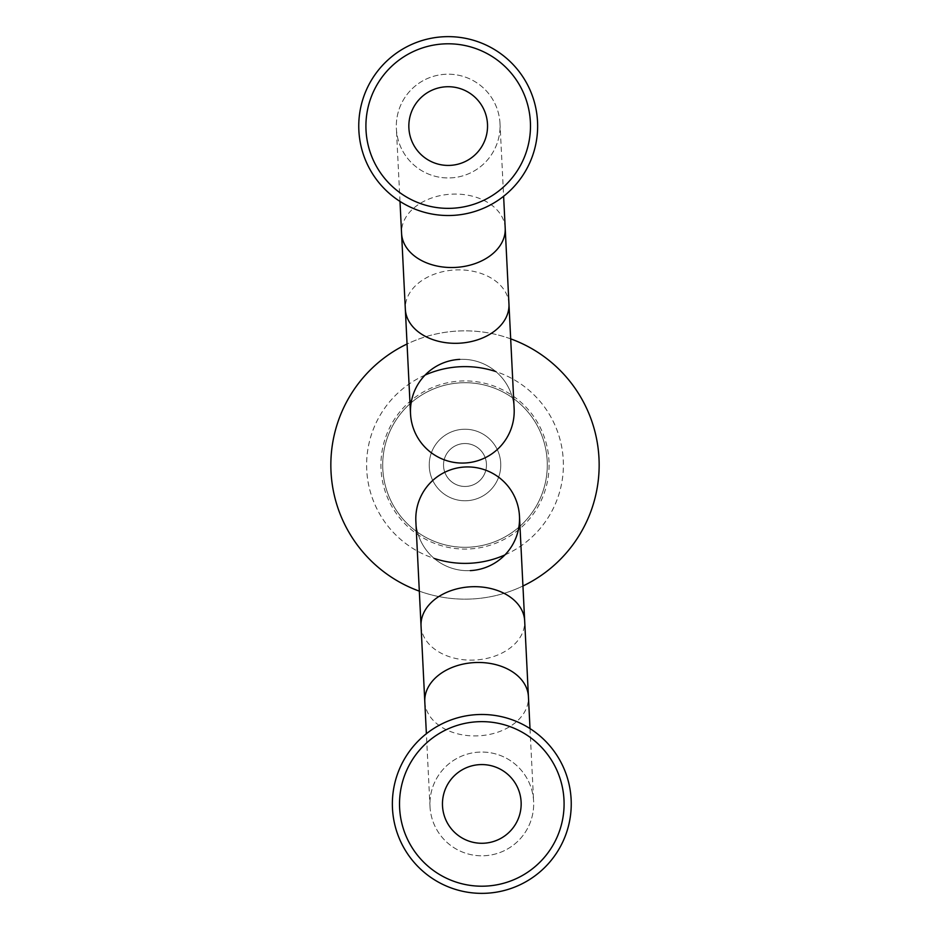 <?xml version="1.0" encoding="UTF-8"?>
<svg xmlns="http://www.w3.org/2000/svg" width="930" height="930" viewBox="0 0 930 930"><rect width="100%" height="100%" fill="white"/><g stroke="black" fill="none" stroke-linecap="round" stroke-linejoin="round"><path stroke-width="0.7" stroke-dasharray="4.65 3.49" d="M549.072 465A84.072 84.072 0 0 1 465 549.072A84.072 84.072 0 0 1 380.928 465A84.072 84.072 0 0 1 465 380.928A84.072 84.072 0 0 1 549.072 465M425.091 375.069A98.382 98.382 0 0 0 465 563.382A98.382 98.382 0 0 0 495.818 371.57M443.54 465A21.46 21.46 0 0 1 465 443.54A21.46 21.46 0 0 1 486.46 465A21.46 21.46 0 0 1 465 486.46A21.46 21.46 0 0 1 443.54 465A21.46 21.46 0 0 1 465 443.54A21.46 21.46 0 0 1 486.46 465A21.46 21.46 0 0 1 465 486.46A21.46 21.46 0 0 1 443.54 465M500.77 465A35.77 35.77 0 0 1 465 500.77A35.77 35.77 0 0 1 429.23 465A35.77 35.77 0 0 1 465 429.23A35.77 35.77 0 0 1 500.77 465A35.77 35.77 0 0 1 465 500.77A35.77 35.77 0 0 1 429.23 465A35.77 35.77 0 0 1 465 429.23A35.77 35.77 0 0 1 500.77 465M504.909 554.931A98.382 98.382 0 0 0 465 366.618A98.382 98.382 0 0 0 434.182 558.43M445.923 474.858A21.46 21.46 0 0 0 474.858 484.077A21.46 21.46 0 0 0 484.077 455.142A21.46 21.46 0 0 0 455.142 445.923A21.46 21.46 0 0 0 445.923 474.858A21.46 21.46 0 0 0 474.858 484.077A21.46 21.46 0 0 0 484.077 455.142A21.46 21.46 0 0 0 455.142 445.923A21.46 21.46 0 0 0 445.923 474.858M429.997 806.496A51.871 51.871 0 0 0 484.379 855.74A51.871 51.871 0 0 0 533.622 801.358A51.871 51.871 0 0 0 479.241 752.114A51.871 51.871 0 0 0 429.997 806.496A51.871 51.871 0 0 0 484.379 855.74A51.871 51.871 0 0 0 533.622 801.358A51.871 51.871 0 0 0 479.241 752.114A51.871 51.871 0 0 0 429.997 806.496L426.382 733.724M415.861 521.381A51.871 51.871 0 0 0 470.243 570.625A51.871 51.871 0 0 1 415.861 521.381A51.871 51.871 0 0 0 470.243 570.625A51.871 51.871 0 0 0 519.475 516.243A51.871 51.871 0 0 0 465.105 467M500.003 123.504A51.871 51.871 0 0 0 445.621 74.261A51.871 51.871 0 0 0 396.378 128.642A51.871 51.871 0 0 0 450.759 177.886A51.871 51.871 0 0 0 500.003 123.504A51.871 51.871 0 0 0 445.621 74.261A51.871 51.871 0 0 0 396.378 128.642A51.871 51.871 0 0 0 450.759 177.886A51.871 51.871 0 0 0 500.003 123.504L503.618 196.277M459.757 359.375A51.871 51.871 0 0 1 514.139 408.619A51.871 51.871 0 0 0 459.757 359.375A51.871 51.871 0 0 0 410.525 413.757A51.871 51.871 0 0 0 464.895 463M530.379 122.004A82.282 82.282 0 0 1 452.271 208.262A82.282 82.282 0 0 1 366.013 130.154A82.282 82.282 0 0 1 444.122 43.896A82.282 82.282 0 0 1 530.379 122.004M358.864 130.502A89.443 89.443 0 0 0 452.619 215.411A89.443 89.443 0 0 0 537.528 121.644A89.443 89.443 0 0 0 443.761 36.747A89.443 89.443 0 0 0 358.864 130.502M563.987 799.846A82.282 82.282 0 0 1 485.879 886.104A82.282 82.282 0 0 1 399.621 807.996A82.282 82.282 0 0 1 477.729 721.738A82.282 82.282 0 0 1 563.987 799.846M392.472 808.356A89.443 89.443 0 0 0 486.239 893.253A89.443 89.443 0 0 0 571.136 799.498A89.443 89.443 0 0 0 477.381 714.589A89.443 89.443 0 0 0 392.472 808.356M521.114 801.974A39.351 39.351 0 0 1 483.751 843.231A39.351 39.351 0 0 1 442.506 805.868A39.351 39.351 0 0 1 479.857 764.623A39.351 39.351 0 0 1 521.114 801.974M408.886 128.026A39.351 39.351 0 0 0 450.143 165.377A39.351 39.351 0 0 0 487.494 124.132A39.351 39.351 0 0 0 446.249 86.769A39.351 39.351 0 0 0 408.886 128.026M419.314 591.143A134.164 134.164 0 0 0 522.939 586.005M331.01 471.65A134.164 134.164 0 0 0 471.65 598.99A134.164 134.164 0 0 0 598.99 458.351A134.164 134.164 0 0 0 458.351 331.01A134.164 134.164 0 0 0 331.01 471.65M382.811 469.08A82.282 82.282 0 0 0 469.08 547.189A82.282 82.282 0 0 0 547.189 460.92A82.282 82.282 0 0 0 460.92 382.811A82.282 82.282 0 0 0 382.811 469.08A82.282 82.282 0 0 0 469.08 547.189A82.282 82.282 0 0 0 547.189 460.92A82.282 82.282 0 0 0 460.92 382.811A82.282 82.282 0 0 0 382.811 469.08M510.686 338.857A134.164 134.164 0 0 0 407.061 343.995M424.801 701.778A51.871 36.677 177.2 0 0 478.427 735.839A51.871 36.677 177.2 0 0 528.426 696.64M421.046 625.971A51.871 36.677 177.2 0 0 474.672 660.044A51.871 36.677 177.2 0 0 524.671 620.833M505.199 228.222A51.871 36.677 -2.8 0 0 451.573 194.161A51.871 36.677 -2.8 0 0 401.574 233.36M508.954 304.029A51.871 36.677 -2.8 0 0 455.328 269.956A51.871 36.677 -2.8 0 0 405.329 309.167M484.379 855.74A51.871 51.871 0 0 0 533.622 801.358A51.871 51.871 0 0 0 479.241 752.114M445.621 74.261A51.871 51.871 0 0 0 396.378 128.642A51.871 51.871 0 0 0 450.759 177.886M399.993 201.415L396.378 128.642M530.007 728.585L533.622 801.358"/><path stroke-width="1.4" d="M434.182 558.43A98.382 98.382 0 0 0 504.909 554.931M495.818 371.57A98.382 98.382 0 0 0 425.091 375.069M470.243 570.625A51.871 51.871 0 0 0 519.475 516.243A51.871 51.871 0 0 0 465.105 467A51.871 51.871 0 0 0 415.861 521.381A51.871 51.871 0 0 1 465.105 467M459.757 359.375A51.871 51.871 0 0 0 410.525 413.757A51.871 51.871 0 0 0 464.895 463A51.871 51.871 0 0 0 514.139 408.619A51.871 51.871 0 0 1 464.895 463A51.871 51.871 0 0 0 514.139 408.619L503.618 196.277M366.013 130.154A82.282 82.282 0 0 0 452.271 208.262A82.282 82.282 0 0 0 530.379 122.004A82.282 82.282 0 0 0 444.122 43.896A82.282 82.282 0 0 0 366.013 130.154M537.528 121.644A89.443 89.443 0 0 1 452.619 215.411A89.443 89.443 0 0 1 358.864 130.502A89.443 89.443 0 0 1 443.761 36.747A89.443 89.443 0 0 1 537.528 121.644M399.621 807.996A82.282 82.282 0 0 0 485.879 886.104A82.282 82.282 0 0 0 563.987 799.846A82.282 82.282 0 0 0 477.729 721.738A82.282 82.282 0 0 0 399.621 807.996M571.136 799.498A89.443 89.443 0 0 1 486.239 893.253A89.443 89.443 0 0 1 392.472 808.356A89.443 89.443 0 0 1 477.381 714.589A89.443 89.443 0 0 1 571.136 799.498M521.114 801.974A39.351 39.351 0 0 1 483.751 843.231A39.351 39.351 0 0 1 442.506 805.868A39.351 39.351 0 0 1 479.857 764.623A39.351 39.351 0 0 1 521.114 801.974M408.886 128.026A39.351 39.351 0 0 0 450.143 165.377A39.351 39.351 0 0 0 487.494 124.132A39.351 39.351 0 0 0 446.249 86.769A39.351 39.351 0 0 0 408.886 128.026M407.061 343.995A134.164 134.164 0 0 0 419.314 591.143M522.939 586.005A134.164 134.164 0 0 0 510.686 338.857M424.801 701.778L421.046 625.971A51.871 36.677 177.2 0 1 471.033 586.772A51.871 36.677 177.2 0 1 524.671 620.833L528.426 696.64A51.871 36.677 177.2 0 0 474.8 662.567A51.871 36.677 177.2 0 0 424.801 701.778L426.382 733.724M508.954 304.029A51.871 36.677 -2.8 0 1 458.967 343.228A51.871 36.677 -2.8 0 1 405.329 309.167L401.574 233.36A51.871 36.677 -2.8 0 0 455.2 267.433A51.871 36.677 -2.8 0 0 505.199 228.222M524.671 620.833L519.475 516.243M405.329 309.167L410.525 413.757M401.574 233.36L399.993 201.415M528.426 696.64L530.007 728.585M421.046 625.971L415.861 521.381"/></g></svg>
